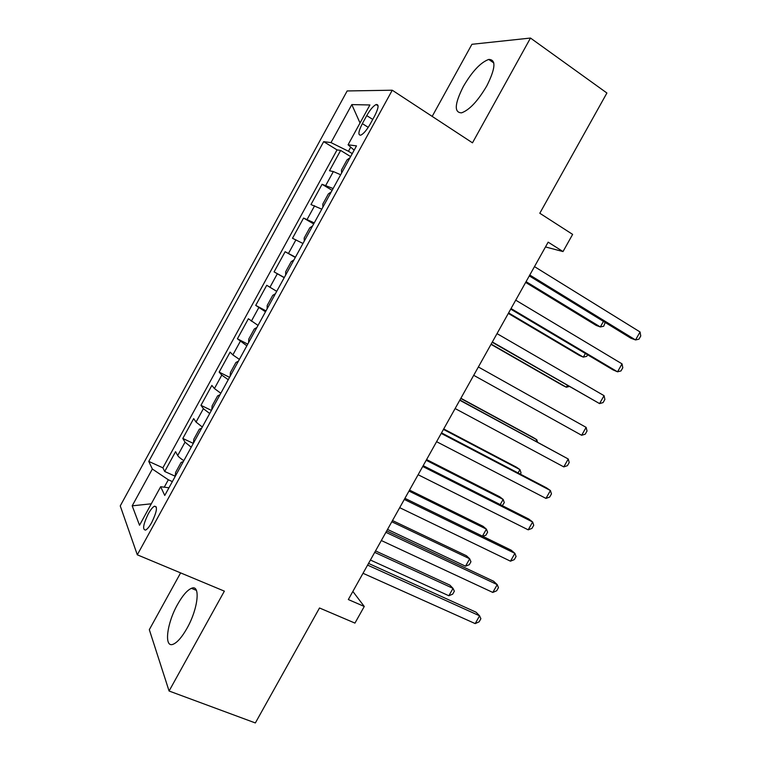 <?xml version="1.0" encoding="UTF-8"?>
<svg xmlns="http://www.w3.org/2000/svg" width="761" height="761" viewBox="0 0 761 761"><rect width="100%" height="100%" fill="white"/><g stroke="black" fill="none" stroke-linecap="round" stroke-linejoin="round"><path stroke-width="1.14" d="M187.035 628.234C198.307 608.429 200.676 583.915 191.449 588.329C187.196 590.194 182.583 595.54 177.617 604.348C166.754 623.335 163.682 648.572 173.337 644.167C177.503 642.303 182.069 636.995 187.035 628.234M486.783 85.926C495.573 68.338 496.229 59.51 488.752 59.434C480.629 62.412 472.172 71.41 463.373 86.44C454.574 103.886 453.975 112.685 461.575 112.837C469.461 109.984 477.86 101.013 486.783 85.926M151.772 522.427C156.909 511.677 157.784 506.274 154.407 506.208C152.609 507.216 150.564 509.765 148.271 513.865C143.154 524.529 142.278 529.932 145.655 530.065C147.444 529.066 149.489 526.517 151.772 522.427M180.614 572.89L149.318 629.67L169.085 691.017L255.354 722.95L319.506 607.982L354.949 623.097L364.262 606.469L352.857 591.44M347.159 90.949L120.248 505.913L137.303 554.817L392.257 90.217L347.159 90.949M392.257 90.217L472.486 142.83L530.484 38.05L471.915 44.3L432.181 116.395M530.484 38.05L606.907 93.013L539.806 213.251L572.633 234.388L563.007 251.568L548.158 242.16L348.329 599.544L364.262 606.469M340.671 174.754L333.356 171.567L329.494 170.759L340.633 150.431L350.621 156.595M333.109 188.528L322.074 184.295L332.129 190.317M322.074 184.295L310.973 204.566L321.789 209.161M302.973 243.472L292.5 238.269L303.572 218.055L313.694 223.934M284.205 277.689L274.084 271.877L285.128 251.72L295.306 257.456M274.084 271.877L284.3 277.518M276.719 291.339L266.731 285.289L255.725 305.38L265.998 310.878M258.027 325.413L248.39 318.754L237.413 338.797L247.744 344.153M239.392 359.373L232.856 354.911L230.107 352.134L219.158 372.11L229.546 377.323M220.814 393.247L214.421 388.548L211.872 385.408L200.961 405.328L211.406 410.398M202.293 427.007L196.043 422.079L193.694 418.588L182.811 438.45L193.313 443.378M366.745 115.605L362.35 123.634C358.336 131.624 357.841 135.458 360.885 135.135C363.672 133.708 366.754 130.055 370.141 124.167L374.631 115.986C378.626 107.995 379.121 104.181 376.105 104.533C373.261 105.988 370.141 109.679 366.745 115.605L372.738 119.429M168.952 487.791L160.657 486.726L164.756 495.449L356.5 145.884L348.072 144.799L354.15 150.164M160.657 486.726L139.529 525.252L132.195 505.837L152.343 469.023L148.766 461.404L323.672 141.651L331.016 142.602L351.81 104.599L369.913 104.97L348.072 144.799M340.633 150.431L337.047 149.898L162.883 467.825L164.709 471.478L175.182 476.224M183.829 460.681C180.509 458.502 178.464 456.781 177.713 455.516L175.563 451.673L164.709 471.478M191.211 447.221L185.037 442.16L182.811 438.45M209.694 413.518L203.387 408.676L200.961 405.328M228.243 379.71L221.793 375.106L219.158 372.11M246.84 345.798L237.413 338.797M265.494 311.791L255.725 305.38M285.128 251.72L295.458 257.17M303.572 218.055L314.255 222.897M350.716 147.139L348.452 151.268L331.016 142.602M352.257 153.627L348.452 151.268M169.085 691.017L224.362 591.145L137.303 554.817M545.485 246.945L563.007 251.568M172.357 481.589L168.324 479.782L164.262 487.183M337.047 149.898L323.672 141.651M162.883 467.825L148.766 461.404M152.343 469.023L168.324 479.782M360.029 122.997L351.81 104.599M132.195 505.837L151.287 503.801M529.295 275.901L630.926 338.245L635.549 339.948L529.78 275.016M640.058 331.967L640.752 335.991L638.955 339.168L635.549 339.948L640.058 331.967L534.479 266.616M350.041 157.67L347.016 159.905L341.423 170.122L341.651 172.966M525.642 282.417L596.186 325.423L600.334 326.945L603.454 321.389M526.07 281.646L600.334 326.945L603.673 326.25L605.214 322.474M510.717 309.128L613.043 369.894L617.532 371.815L511.04 308.547M622.032 363.863L622.793 367.753L621.005 370.921L617.532 371.815L622.032 363.863L515.72 300.167M492.186 342.26L599.563 403.596L492.348 341.974M604.053 395.663L604.881 399.43L603.092 402.588L599.563 403.596L604.053 395.663L497.009 333.622M478.365 366.983L586.122 427.368L581.651 435.282L473.703 375.306M586.122 427.368L587.026 431.011L585.238 434.17L581.651 435.282M459.768 400.248L568.248 458.997L563.787 466.893L455.126 408.543M459.891 400.01L568.248 458.997L569.209 462.517L567.43 465.656L563.787 466.893M331.292 191.839L328.362 193.922L322.778 204.1L322.93 207.087M508.31 313.427L579.302 355.397L583.326 357.128L585.39 353.465M508.595 312.914L583.326 357.128L586.721 356.329L587.597 354.778M312.609 225.903L309.765 227.834L304.2 237.984L304.267 241.113M491.016 344.343L562.455 385.304L566.365 387.225L567.364 385.447M491.159 344.096L566.365 387.225L569.18 386.493M293.974 259.872L291.225 261.641L285.67 271.772L285.66 275.035M275.396 293.736L272.733 295.354L267.197 305.456L267.111 308.852M535.944 441.209L536.79 439.715L533.09 437.451L460.871 398.26M537.485 442.046L536.79 439.715L460.757 398.46M441.218 433.409L550.422 490.531L545.97 498.407L436.595 441.684M441.513 432.876L546.427 487.791L550.422 490.531L551.449 493.927L549.67 497.066L545.97 498.407M256.876 327.506L254.298 328.971L248.78 339.035L248.609 342.583M518.06 472.942L519.944 469.604L516.367 467.14L443.711 428.957M520.334 474.132L521.028 472.885L519.944 469.604L443.454 429.413M422.726 466.474L532.633 521.989L528.201 529.837L418.112 474.731M423.192 465.656L528.771 519.031L532.633 521.989L533.737 525.252L531.968 528.381L528.201 529.837M238.402 361.18L235.91 362.483L230.412 372.519L230.164 376.21M500.224 504.6L503.154 499.406L499.682 496.752L426.598 459.568M502.317 505.656L504.296 502.583L503.154 499.406L426.198 460.281M404.291 499.444L514.902 553.352L510.479 561.18L399.696 507.673M404.919 498.331L511.173 550.174L514.902 553.352L516.072 556.491L514.303 559.611L510.479 561.18M219.996 394.75L217.589 395.91L212.1 405.917L211.777 409.732M482.445 536.163L486.403 529.142L483.045 526.289L409.523 490.094M482.807 536.334L485.937 535.164L487.601 532.205L486.403 529.142L408.98 491.064M385.913 532.329L497.228 584.629L492.814 592.438L381.318 540.529M386.693 530.921L493.613 581.242L497.228 584.629L498.455 587.654L496.695 590.764L492.814 592.438M201.627 428.224L199.306 429.223L193.836 439.202L193.437 443.159M387.53 529.428L465.523 566.194L469.689 558.793L466.455 555.749L392.495 520.543M465.523 566.194L469.29 564.691L470.954 561.742L469.689 558.793L391.82 521.77M367.582 565.109L479.592 615.82L475.187 623.601L363.007 573.29M368.524 563.416L476.11 612.225L479.592 615.82L480.885 618.722L479.126 621.823L475.187 623.601M183.325 461.594L181.089 462.45L175.629 472.4L175.154 476.491M370.426 560.029L448.866 595.749L453.023 588.367L449.903 585.133L375.515 550.907M448.866 595.749L452.69 594.151L454.346 591.211L453.023 588.367L374.697 552.381M325.86 185.246L333.356 171.567M177.713 455.516L185.037 442.16M196.043 422.079L203.387 408.676M214.421 388.548L221.793 375.106M232.856 354.911L240.248 341.432M251.349 321.18L258.759 307.663M269.898 287.344L277.327 273.789M288.495 253.413L295.953 239.81M307.149 219.387L314.626 205.746M368.229 127.353L362.35 123.634M196.405 590.374L191.449 588.329M493.832 62.982L488.752 59.434M156.376 507.073L154.407 506.208M378.074 105.808L376.105 104.533"/></g></svg>
